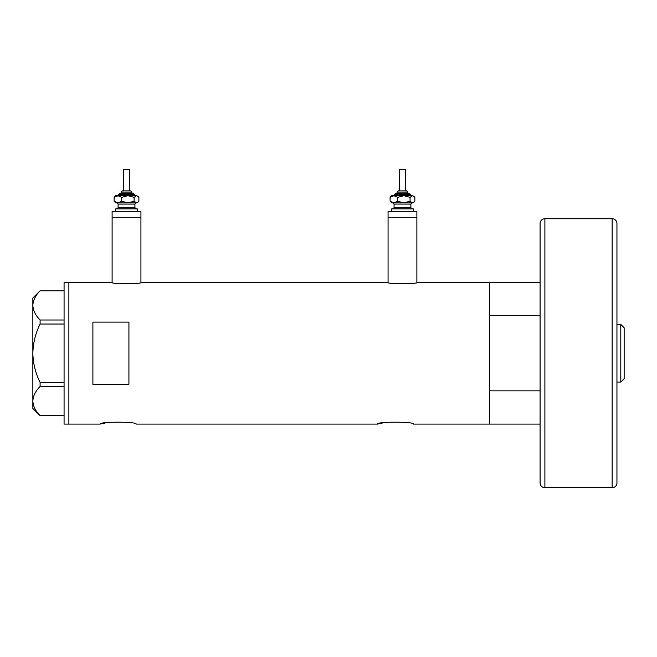 <?xml version="1.0" encoding="UTF-8"?>
<svg xmlns="http://www.w3.org/2000/svg" width="657" height="657" viewBox="0 0 657 657"><rect width="100%" height="100%" fill="white"/><g stroke="black" fill="none" stroke-linecap="round" stroke-linejoin="round"><path stroke-width="0.99" d="M141.526 282.387C142.454 284.128 110.573 284.128 111.509 282.387L112.109 282.51L112.109 217.303L140.927 217.303L140.927 211.299L112.109 211.299L112.109 217.303L140.927 217.303L140.927 282.51L387.466 282.387C386.53 284.128 418.41 284.128 417.482 282.387L416.883 282.51L416.883 217.303L388.065 217.303L388.065 282.51L387.466 282.387M540.087 424.085L413.524 424.085C414.641 421.564 376.379 421.564 377.496 424.085L136.122 424.085C137.247 421.564 98.977 421.564 100.094 424.085L105.399 422.927M106.68 422.706L108.044 422.492M377.496 424.085L382.801 422.927M384.074 422.706L385.437 422.492M128.92 322.111L92.892 322.111L92.892 384.37L128.92 384.37L128.92 322.111M540.087 390.849L489.654 390.849L489.654 424.085L489.654 282.387L417.482 282.387M111.509 282.387L68.878 282.387L68.878 424.085L68.878 282.387L64.074 282.387L64.074 424.085L100.094 424.085M64.074 324.032L40.093 324.032L40.093 320C35.535 315.434 33.121 310.564 32.85 305.398C33.088 300.306 35.503 295.436 40.093 290.796L64.074 290.796M40.093 320L64.074 320M64.074 415.676L40.093 415.676C35.535 411.11 33.121 406.24 32.85 401.074C33.088 395.982 35.503 391.112 40.093 386.472L40.093 382.44C35.511 373.192 33.096 363.452 32.85 353.236C33.105 342.979 35.519 333.247 40.093 324.032M64.074 386.472L40.093 386.472M40.093 382.44L64.074 382.44M40.052 415.676L32.85 408.473L32.85 297.999L40.052 290.796M540.087 282.387L489.654 282.387L489.654 315.623L540.087 315.623M620.791 324.418L624.15 327.777L624.15 378.695L620.791 382.062L620.791 324.418L616.948 324.418M620.791 382.062L616.948 382.062M544.891 487.732L612.143 487.732A4.804 4.804 0 0 0 616.948 482.928L616.948 223.544A4.804 4.804 0 0 0 612.143 218.74L544.891 218.74L544.891 487.732A4.804 4.804 0 0 1 540.087 482.928L540.087 223.544A4.804 4.804 0 0 1 544.891 218.74M122.637 190.883L130.718 190.883L129.519 190.883L129.519 169.268L123.516 169.268L123.516 190.883L122.637 190.883M121.11 192.082L121.11 193.281L119.911 193.281L133.125 193.281L131.917 193.281L131.917 192.082L121.11 192.082L122.317 190.883M121.11 193.281L131.507 193.281M115.706 211.299L115.706 208.893L137.321 208.893L137.321 211.299M134.833 195.687L127.926 195.687L136.5 195.687L138.216 196.574L138.89 197.355L138.89 201.223L138.216 201.995L136.5 202.89L127.926 202.89L135.391 202.89M115.706 202.89L127.926 202.89L121.734 201.223L117.94 202.89L114.146 201.223L115.706 202.89M118.194 195.687L114.146 197.355L115.706 195.687L127.926 195.687L134.11 197.355L134.11 201.223L136.5 202.89L138.216 201.995M134.11 201.223L127.926 202.89M134.11 197.355L136.5 195.687L138.216 196.574M117.94 195.687L121.734 197.355L127.926 195.687M114.146 197.355L114.146 201.223M121.734 197.355L121.734 201.223M398.594 190.883L406.675 190.883L398.594 190.883M396.368 193.281L409.081 193.281L396.368 193.281M399.472 190.883L399.472 169.268L405.476 169.268L405.476 190.883M391.662 211.299L391.662 208.893L413.278 208.893L413.278 211.299M388.065 211.299L416.883 211.299L416.883 217.303L388.065 217.303L388.065 211.299M414.173 196.574L412.456 195.687L410.067 197.355L403.883 195.687L397.69 197.355L393.896 195.687L390.102 197.355L391.662 195.687L412.456 195.687L414.846 197.355L414.846 201.223L414.173 201.995L412.456 202.89L403.883 202.89L411.348 202.89M391.662 202.89L403.883 202.89L397.69 201.223L393.896 202.89L390.102 201.223L391.662 202.89M410.067 197.355L410.067 201.223L412.456 202.89L414.173 201.995M410.067 201.223L403.883 202.89M390.102 197.355L390.102 201.223M397.69 197.355L397.69 201.223M612.143 487.732L612.143 218.74M135.523 195.687L134.324 194.488L118.712 194.488L119.911 193.281M136.122 202.89L134.923 204.089L118.112 204.089L118.112 207.694L134.923 207.694L136.122 208.893M407.874 193.281L407.874 192.082L397.066 192.082L398.273 190.883M411.479 195.687L410.28 194.488L394.668 194.488L395.867 193.281M412.079 202.89L410.88 204.089L394.069 204.089L394.069 207.694L410.88 207.694L412.079 208.893M134.923 204.089L134.923 207.694M118.112 204.089L116.913 202.89M118.112 207.694L116.913 208.893M134.324 194.488L133.125 193.281M118.712 194.488L117.513 195.687M131.917 192.082L130.718 190.883M397.066 192.082L397.066 193.281M410.88 204.089L410.88 207.694M394.069 204.089L392.87 202.89M394.069 207.694L392.87 208.893M410.28 194.488L409.081 193.281M394.668 194.488L393.469 195.687M407.874 192.082L406.675 190.883"/></g></svg>
